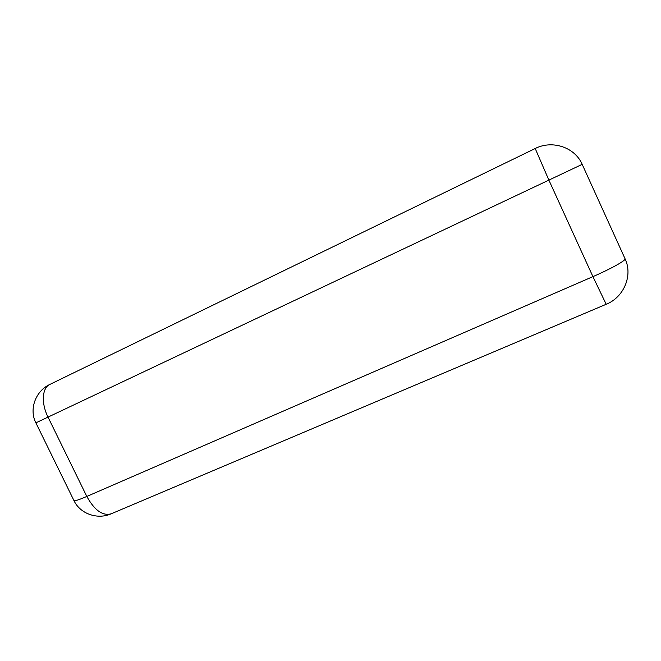 <?xml version="1.0" encoding="UTF-8"?>
<svg xmlns="http://www.w3.org/2000/svg" width="661" height="661" viewBox="0 0 661 661"><rect width="100%" height="100%" fill="white"/><g stroke="black" fill="none" stroke-linecap="round" stroke-linejoin="round"><path stroke-width="0.99" d="M606.195 304.275C623.91 297.235 633.081 275.43 625.05 258.757C626.322 260.236 610.921 268.862 592.925 276.629L548.861 180.065L535.203 148.51L49.848 384.429C42.114 387.743 41.023 403.218 48.005 417.083L86.814 496.444L592.925 276.629L606.195 304.275L111.263 513.779C102.695 516.167 94.548 510.383 86.814 496.444C78.7 499.923 74.404 501.286 73.933 500.542C80.113 513.853 97.506 519.951 111.263 513.779M625.025 258.707L582.184 164.349L35.876 422.85C28.844 409.25 35.562 390.998 49.848 384.429M582.184 164.349C574.872 147.229 552.265 139.744 535.203 148.51M73.933 500.542L35.876 422.85"/></g></svg>
